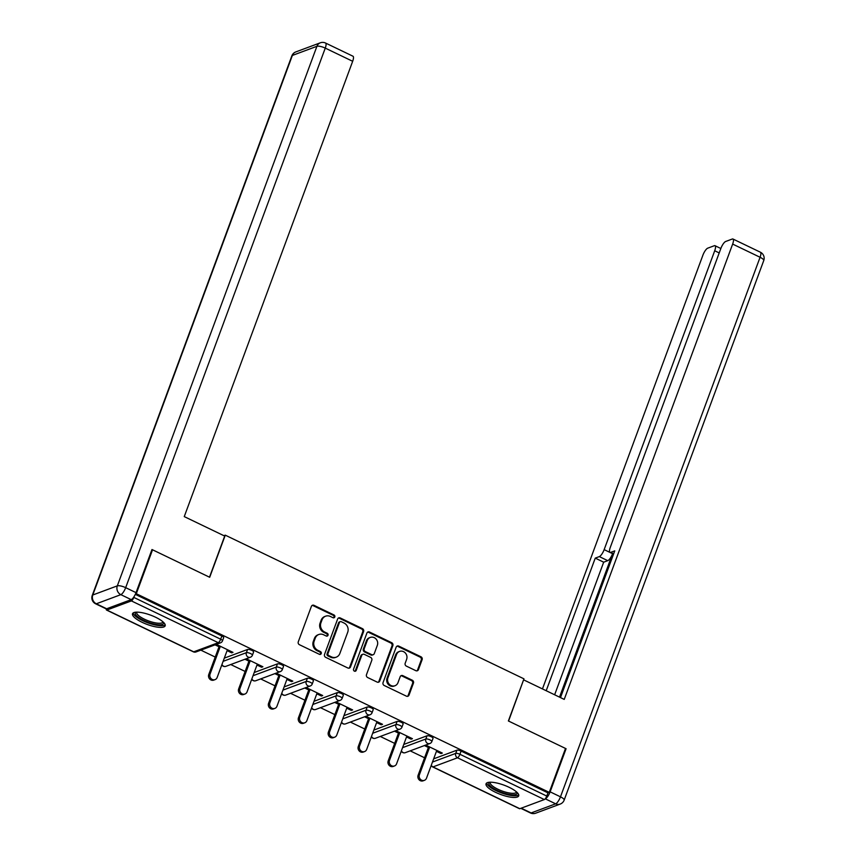 <?xml version="1.0" encoding="UTF-8"?>
<svg xmlns="http://www.w3.org/2000/svg" width="856" height="856" viewBox="0 0 856 856"><rect width="100%" height="100%" fill="white"/><g stroke="black" fill="none" stroke-linecap="round" stroke-linejoin="round"><path stroke-width="1.28" d="M334.792 616.962A1.53 1.391 69.6 0 0 333.99 614.95L313.992 605.331A2.193 1.99 69.6 0 0 311.381 606.39L298.273 641.829A2.193 1.99 69.6 0 0 299.429 644.707L319.416 654.326A1.53 1.391 69.6 0 0 321.246 653.577A1.53 1.391 69.6 0 0 320.444 651.566L317.854 650.325A7.009 6.377 69.6 0 1 314.163 641.123L315.254 638.169A7.009 6.377 69.6 0 1 318.828 634.499A7.009 6.377 69.6 0 1 323.611 634.767L326.19 636.008A1.53 1.391 69.6 0 0 328.019 635.27A1.53 1.391 69.6 0 0 327.217 633.258L324.627 632.017A7.009 6.377 69.6 0 1 320.936 622.815L322.027 619.862A7.009 6.377 69.6 0 1 325.601 616.192A7.009 6.377 69.6 0 1 330.384 616.459L332.963 617.7A1.53 1.391 69.6 0 0 334.792 616.962M333.551 617.839A1.53 1.391 69.6 0 0 333.123 615.271L313.125 605.652A2.193 1.99 69.6 0 0 312.087 605.46M320.005 654.466A1.53 1.391 69.6 0 0 319.577 651.887L316.988 650.646L317.854 650.325M326.778 636.147A1.53 1.391 69.6 0 0 326.35 633.579L323.761 632.338L324.627 632.017M509.138 787.317A17.398 4.954 -159.7 0 0 486.048 783.796A17.398 4.954 -159.7 0 0 495.603 792.346A17.398 4.954 -159.7 0 0 518.693 795.866A17.398 4.954 -159.7 0 0 509.138 787.317M155.61 617.251A17.398 4.954 -159.7 0 0 132.53 613.731A17.398 4.954 -159.7 0 0 142.085 622.291A17.398 4.954 -159.7 0 0 165.165 625.811A17.398 4.954 -159.7 0 0 155.61 617.251M415.834 670.676A2.193 1.99 69.6 0 0 418.445 669.606L422.126 659.666A2.193 1.99 69.6 0 0 420.97 656.787L398.768 646.109A2.193 1.99 69.6 0 0 396.157 647.168L383.049 682.607A2.193 1.99 69.6 0 0 384.205 685.485L406.407 696.163A2.193 1.99 69.6 0 0 409.018 695.104L413.459 683.099A2.193 1.99 69.6 0 0 412.303 680.22L402.802 675.652A2.193 1.99 69.6 0 0 400.191 676.711L397.987 682.671A5.853 5.329 69.6 0 1 389.18 684.126A5.853 5.329 69.6 0 1 387.929 677.824L396.553 654.498A5.853 5.329 69.6 0 1 405.37 653.032A5.853 5.329 69.6 0 1 406.621 659.334L405.188 663.229A2.193 1.99 69.6 0 0 406.333 666.096L415.834 670.676M151.769 550.087L152.55 549.798L209.688 577.276L225.267 535.16L523.958 678.84L508.378 720.966L565.506 748.444L549.252 792.367L136.307 593.722L135.451 594.043M152.55 549.798L136.307 593.722M363.607 631.514A2.193 1.99 69.6 0 0 362.452 628.636L340.249 617.957A2.193 1.99 69.6 0 0 337.639 619.016L324.52 654.455A2.193 1.99 69.6 0 0 325.676 657.333L347.889 668.012A2.193 1.99 69.6 0 0 350.489 666.952L363.607 631.514L362.741 631.835A2.193 1.99 69.6 0 0 361.585 628.957L339.383 618.278A2.193 1.99 69.6 0 0 338.345 618.086M369.503 632.028L391.716 642.717A2.193 1.99 69.6 0 1 392.861 645.585L379.754 681.023A2.193 1.99 69.6 0 1 377.143 682.093L367.641 677.524A2.193 1.99 69.6 0 1 366.486 674.646L371.804 660.276A2.193 1.99 69.6 0 0 370.648 657.397L364.346 654.369A2.193 1.99 69.6 0 0 361.735 655.428L356.203 670.398A1.53 1.391 69.6 0 1 353.892 670.772A1.53 1.391 69.6 0 1 353.571 669.125L366.892 633.098A2.193 1.99 69.6 0 1 369.503 632.028L368.636 632.359L390.85 643.038L391.716 642.717M225.267 535.16L223.876 535.674M106.305 608.841A3.349 1.006 -64.3 0 0 106.529 610.05A3.349 1.006 -64.3 0 0 106.861 610.039L131.407 600.912A3.349 1.006 -64.3 0 0 133.814 597.413L220.666 639.197L221.854 635.987L135.302 594.353M134.178 596.429L133.814 597.413M549.252 792.367L547.958 792.859L546.77 796.069A3.349 1.006 115.7 0 1 544.352 799.558L519.817 808.695A3.349 1.006 115.7 0 1 519.474 808.695L432.633 766.923A3.349 1.006 115.7 0 0 432.965 766.912L519.817 808.695M424.576 757.774L410.185 750.851M394.67 743.383L380.278 736.46M364.763 729.002L350.372 722.079M334.856 714.61L320.465 707.687M304.95 700.229L290.559 693.307M275.044 685.838L260.652 678.915M245.137 671.446L230.746 664.534M215.231 657.066L200.839 650.143M227.086 650.635L231.687 652.85L232.04 651.908M231.687 652.85L232.993 652.368L216.354 644.365M215.059 644.846L219.04 646.762M433.66 758.844L456.933 750.177A3.349 0.952 20.3 0 1 461.106 751.076L459.918 754.286L546.77 796.069M547.958 792.859L461.106 751.076M221.854 635.987A3.349 0.952 20.3 0 1 223.684 637.634L222.496 640.834A3.349 0.952 20.3 0 0 220.666 639.197A3.349 1.006 -64.3 0 1 218.248 642.685L131.407 600.912M427.026 735.796A3.349 0.952 20.3 0 1 431.199 736.695A3.349 0.952 20.3 0 1 433.04 738.332L431.852 741.542A3.349 0.952 20.3 0 0 430.012 739.905A3.349 0.952 -159.7 0 0 425.839 739.006L427.026 735.796L403.754 744.453M397.12 721.405A3.349 0.952 20.3 0 1 401.293 722.303A3.349 0.952 20.3 0 1 403.133 723.951L401.945 727.161A3.349 0.952 20.3 0 0 400.105 725.514A3.349 0.952 -159.7 0 0 395.932 724.615L397.12 721.405L373.847 730.072M367.213 707.024A3.349 0.952 20.3 0 1 371.386 707.923A3.349 0.952 20.3 0 1 373.227 709.56L372.039 712.77A3.349 0.952 20.3 0 0 370.199 711.133A3.349 0.952 -159.7 0 0 366.026 710.234L367.213 707.024L343.941 715.68M337.307 692.632A3.349 0.952 20.3 0 1 341.48 693.531A3.349 0.952 20.3 0 1 343.32 695.179L342.132 698.389A3.349 0.952 20.3 0 0 340.292 696.741A3.349 0.952 -159.7 0 0 336.119 695.842L337.307 692.632L314.034 701.289M307.4 678.241A3.349 0.952 20.3 0 1 311.573 679.14A3.349 0.952 20.3 0 1 313.414 680.788L312.226 683.998A3.349 0.952 20.3 0 0 310.386 682.35A3.349 0.952 -159.7 0 0 306.213 681.451L307.4 678.241L284.117 686.908M277.483 663.86A3.349 0.952 20.3 0 1 281.667 664.759A3.349 0.952 20.3 0 1 283.507 666.407L282.32 669.617A3.349 0.952 20.3 0 0 280.479 667.969A3.349 0.952 -159.7 0 0 276.306 667.07L277.483 663.86L254.211 672.516M247.577 649.469A3.349 0.952 20.3 0 1 251.76 650.367A3.349 0.952 20.3 0 1 253.59 652.015L252.413 655.225A3.349 0.952 20.3 0 0 250.573 653.577A3.349 0.952 -159.7 0 0 246.389 652.679L247.577 649.469L224.304 658.136M256.993 665.026L261.594 667.241L262.899 666.749L246.271 658.756M244.966 659.238L248.946 661.153M286.899 679.407L291.5 681.622L292.805 681.141L276.178 673.137M274.872 673.629L278.853 675.534M316.806 693.799L321.407 696.014L322.712 695.532L306.084 687.529M304.779 688.01L308.759 689.925M346.712 708.18L351.324 710.394L352.619 709.913L335.991 701.909M334.685 702.402L338.666 704.306M376.619 722.571L381.23 724.786L382.525 724.304L365.897 716.301M364.592 716.782L368.572 718.698M406.525 736.952L411.137 739.167L412.432 738.685L395.804 730.692M394.498 731.174L398.479 733.089M436.432 751.343L441.043 753.558L442.338 753.077L425.71 745.073M424.405 745.555L428.385 747.47M261.594 667.241L261.947 666.3M291.5 681.622L291.853 680.681M321.407 696.014L321.76 695.072M351.324 710.394L351.666 709.453M381.23 724.786L381.573 723.844M411.137 739.167L411.479 738.225M441.043 753.558L441.386 752.617M325.601 616.192L324.734 616.513A7.009 6.377 69.6 0 0 321.161 620.183L322.027 619.862M323.761 632.338A7.009 6.377 69.6 0 1 320.069 623.136L321.161 620.183M318.828 634.499L317.961 634.82A7.009 6.377 69.6 0 0 314.387 638.49L315.254 638.169M316.988 650.646A7.009 6.377 69.6 0 1 313.296 641.444L314.387 638.49M348.916 668.204A2.193 1.99 69.6 0 0 349.623 667.273L362.741 631.835M341.298 621.713A1.53 1.391 69.6 0 0 339.468 622.451L327.966 653.556A1.53 1.391 69.6 0 0 328.768 655.568L331.497 656.884A7.009 6.377 69.6 0 0 336.269 657.151A7.009 6.377 69.6 0 0 339.853 653.481L347.718 632.22A7.009 6.377 69.6 0 0 344.026 623.018L341.298 621.713M340.249 621.649L339.383 621.97A1.53 1.391 69.6 0 0 338.601 622.772L339.468 622.451M336.269 657.151L335.402 657.472A7.009 6.377 69.6 0 1 330.63 657.205L327.901 655.899A1.53 1.391 69.6 0 1 327.088 653.888L338.601 622.772M378.181 682.275A2.193 1.99 69.6 0 0 378.887 681.355L391.995 645.916A2.193 1.99 69.6 0 0 390.85 643.038M362.858 654.284L361.992 654.605A2.193 1.99 69.6 0 0 360.868 655.75L355.336 670.719L356.203 670.398M354.962 671.275A1.53 1.391 69.6 0 0 355.336 670.719M377.325 645.36A5.853 5.329 69.6 0 0 370.241 637.442A5.853 5.329 69.6 0 0 367.256 640.513L364.217 648.741A2.193 1.99 69.6 0 0 365.373 651.609L371.675 654.647A2.193 1.99 69.6 0 0 374.286 653.577L377.325 645.36M370.241 637.442L369.375 637.774A5.853 5.329 69.6 0 0 366.389 640.834L367.256 640.513M373.163 654.722L372.296 655.054A2.193 1.99 69.6 0 1 370.809 654.968L364.495 651.93A2.193 1.99 69.6 0 1 363.351 649.062L366.389 640.834M368.636 632.359A2.193 1.99 69.6 0 0 367.599 632.167M399.549 651.427L398.682 651.748A5.853 5.329 69.6 0 0 395.686 654.819L396.553 654.498M395.001 685.742L394.135 686.063A5.853 5.329 69.6 0 1 387.051 678.145L395.686 654.819M407.445 696.356A2.193 1.99 69.6 0 0 408.151 695.425L412.592 683.42A2.193 1.99 69.6 0 0 411.436 680.541L401.935 675.973A2.193 1.99 69.6 0 0 400.897 675.78M416.872 670.858A2.193 1.99 69.6 0 0 417.578 669.927L421.259 659.987A2.193 1.99 69.6 0 0 420.103 657.108L397.901 646.43A2.193 1.99 69.6 0 0 396.863 646.248M208.757 674.549L210.062 674.057A4.13 3.756 69.6 0 0 215.049 679.632L213.743 680.113A4.13 3.756 -110.4 0 1 208.757 674.549L219.382 645.82M215.049 679.632A4.13 3.756 69.6 0 0 217.156 677.471L227.429 649.693M210.062 674.057L220.334 646.28M238.664 688.93L239.969 688.449A4.13 3.756 69.6 0 0 244.955 694.023L243.65 694.505A4.13 3.756 -110.4 0 1 238.664 688.93L249.289 660.211M244.955 694.023A4.13 3.756 69.6 0 0 247.063 691.862L257.335 664.074M239.969 688.449L250.241 660.672M268.57 703.322L269.875 702.83A4.13 3.756 69.6 0 0 274.862 708.404L273.556 708.896A4.13 3.756 -110.4 0 1 268.57 703.322L279.195 674.592M274.862 708.404A4.13 3.756 69.6 0 0 276.97 706.243L287.242 678.466M269.875 702.83L280.147 675.052M298.476 717.702L299.782 717.221A4.13 3.756 69.6 0 0 304.768 722.796L303.463 723.277A4.13 3.756 -110.4 0 1 298.476 717.702L309.102 688.984M304.768 722.796A4.13 3.756 69.6 0 0 306.876 720.634L317.148 692.857M299.782 717.221L310.054 689.444M328.394 732.094L329.688 731.613A4.13 3.756 69.6 0 0 334.675 737.187L333.38 737.669A4.13 3.756 -110.4 0 1 328.394 732.094L339.019 703.365M334.675 737.187A4.13 3.756 69.6 0 0 336.783 735.015L347.055 707.238M329.688 731.613L339.971 703.825M358.3 746.475L359.595 745.993A4.13 3.756 69.6 0 0 364.581 751.568L363.286 752.05A4.13 3.756 -110.4 0 1 358.3 746.475L368.925 717.756M364.581 751.568A4.13 3.756 69.6 0 0 366.689 749.407L376.972 721.629M359.595 745.993L369.878 718.216M163.549 622.376A15.055 4.291 20.3 0 1 150.838 623.168A15.055 4.291 20.3 0 1 135.997 612.179M136.821 612.147A13.942 3.97 -159.7 0 0 136.735 612.329A13.942 3.97 -159.7 0 0 151.105 621.788A13.942 3.97 -159.7 0 0 162.886 622.002A13.942 3.97 -159.7 0 0 162.94 621.809M133.151 612.96A17.291 4.922 -159.7 0 0 151.052 623.906A17.291 4.922 -159.7 0 0 165.197 624.805M517.067 792.431A15.055 4.291 20.3 0 1 504.366 793.223A15.055 4.291 20.3 0 1 489.514 782.245M490.338 782.213A13.942 3.97 -159.7 0 0 490.253 782.384A13.942 3.97 -159.7 0 0 504.633 791.854A13.942 3.97 -159.7 0 0 516.414 792.057A13.942 3.97 -159.7 0 0 516.468 791.875M486.679 783.015A17.291 4.922 -159.7 0 0 504.569 793.961A17.291 4.922 -159.7 0 0 518.715 794.871M224.7 536.07L184.254 516.607L352.672 61.29L325.259 48.107L125.672 587.665L136.029 592.641L151.983 549.52L209.495 577.19L224.7 536.07M106.658 608.766L131.203 599.628L120.846 594.653L96.311 603.78L106.658 608.766A6.698 2.012 115.7 0 1 105.984 608.777L95.626 603.801A6.698 2.012 -64.3 0 0 96.311 603.78A6.698 6.088 69.6 0 1 92.78 594.995L117.315 585.868L316.913 46.31L292.367 55.437L92.78 594.995A6.698 1.905 -159.7 0 0 92.255 595.444A6.698 6.698 0 0 0 95.626 603.801M295.791 51.927A6.698 6.698 0 0 0 291.843 55.886A6.698 1.905 -159.7 0 1 292.367 55.437A6.698 6.088 -110.4 0 1 295.791 51.927L320.326 42.8A6.698 6.088 69.6 0 0 316.913 46.31A6.698 1.905 -159.7 0 1 325.259 48.107A6.698 2.012 -64.3 0 0 325.558 43.046L352.982 56.228A6.698 2.012 115.7 0 1 352.672 61.29M136.029 592.641A6.698 2.012 115.7 0 1 131.203 599.628M521.197 808.171L531.116 812.943L555.651 803.816L545.304 798.83A6.698 2.012 -64.3 0 0 550.13 791.843L566.083 748.722L508.571 721.052L523.519 680.038M523.776 679.932L564.232 699.395L732.65 244.078A6.698 2.012 -64.3 0 0 732.95 239.017A6.698 2.012 -64.3 0 0 732.276 239.027L725.685 241.478A6.698 2.012 -64.3 0 0 720.859 248.465L610.307 547.337A6.698 2.012 -64.3 0 0 610.007 552.398A6.698 2.012 -64.3 0 0 610.681 552.377L613.666 553.821M560.487 697.597L614.758 550.868L610.681 552.377M719.211 252.927L714.707 250.755A6.698 2.012 -64.3 0 0 715.006 245.693A6.698 2.012 -64.3 0 0 714.332 245.715L707.741 248.165A6.698 2.012 -64.3 0 0 702.915 255.152L542.458 688.92M599.328 556.603A6.698 2.012 -64.3 0 0 604.154 549.627L612.586 553.682A6.698 2.012 115.7 0 1 607.76 560.669L599.328 556.603L595.252 558.123L546.203 690.728M714.707 250.755L604.154 549.627M566.083 748.722L565.292 749.011M612.586 553.682L559.524 697.137M607.76 560.669L603.683 562.178L554.635 694.783M603.683 562.178L595.252 558.123M388.207 760.866L389.501 760.385A4.13 3.756 69.6 0 0 394.488 765.96L393.193 766.441A4.13 3.756 -110.4 0 1 388.207 760.866L398.832 732.148M394.488 765.96A4.13 3.756 69.6 0 0 396.596 763.798L406.878 736.01M389.501 760.385L399.784 732.597M418.113 775.247L419.408 774.766A4.13 3.756 69.6 0 0 424.394 780.34L423.099 780.822A4.13 3.756 -110.4 0 1 418.113 775.247L428.738 746.528M424.394 780.34A4.13 3.756 69.6 0 0 426.502 778.179L436.785 750.402M419.408 774.766L429.691 746.988M333.123 615.271L333.99 614.95M319.577 651.887L320.444 651.566M326.35 633.579L327.217 633.258M106.861 610.039L193.713 651.823L218.248 642.685A3.349 3.05 69.6 0 0 220.527 642.813A3.349 3.349 0 0 0 222.496 640.834M106.529 610.05L193.37 651.823A3.349 1.006 -64.3 0 0 193.713 651.823A3.349 3.05 69.6 0 0 195.992 651.951L220.527 642.813M544.352 799.558L457.511 757.785L432.965 766.912A3.349 3.05 -110.4 0 1 431.317 765.178M432.473 762.054L455.745 753.387A3.349 0.952 -159.7 0 1 459.918 754.286A3.349 1.006 115.7 0 1 457.511 757.785A3.349 3.05 -110.4 0 1 455.745 753.387L456.933 750.177M223.116 661.346L246.389 652.679A3.349 3.05 -110.4 0 0 248.154 657.076A3.349 3.05 69.6 0 0 250.434 657.205A3.349 3.349 0 0 0 252.413 655.225M221.822 664.855A3.349 3.349 0 0 0 225.898 666.332A3.349 3.05 69.6 0 1 223.619 666.203A3.349 3.05 -110.4 0 1 221.961 664.47M253.023 675.726L276.306 667.07A3.349 3.05 -110.4 0 0 278.061 671.457A3.349 3.05 69.6 0 0 280.34 671.586A3.349 3.349 0 0 0 282.32 669.617M282.94 690.118L306.213 681.451A3.349 3.05 -110.4 0 0 307.967 685.849A3.349 3.05 69.6 0 0 310.247 685.977A3.349 3.349 0 0 0 312.226 683.998M312.847 704.499L336.119 695.842A3.349 3.05 -110.4 0 0 337.874 700.229A3.349 3.05 69.6 0 0 340.164 700.358A3.349 3.349 0 0 0 342.132 698.389M342.753 718.89L366.026 710.234A3.349 3.05 -110.4 0 0 367.791 714.621A3.349 3.05 69.6 0 0 370.07 714.749A3.349 3.349 0 0 0 372.039 712.77M372.66 733.271L395.932 724.615A3.349 3.05 -110.4 0 0 397.698 729.012A3.349 3.05 69.6 0 0 399.977 729.13A3.349 3.349 0 0 0 401.945 727.161M402.566 747.663L425.839 739.006A3.349 3.05 -110.4 0 0 427.604 743.393A3.349 3.05 69.6 0 0 429.883 743.522A3.349 3.349 0 0 0 431.852 741.542M251.728 679.236A3.349 3.349 0 0 0 255.805 680.723A3.349 3.05 69.6 0 1 253.526 680.595A3.349 3.05 -110.4 0 1 251.867 678.862M281.635 693.628A3.349 3.349 0 0 0 285.711 695.104A3.349 3.05 69.6 0 1 283.432 694.976A3.349 3.05 -110.4 0 1 281.774 693.242M311.541 708.019A3.349 3.349 0 0 0 315.618 709.496A3.349 3.05 69.6 0 1 313.339 709.367A3.349 3.05 -110.4 0 1 311.68 707.634M341.448 722.4A3.349 3.349 0 0 0 345.524 723.876A3.349 3.05 69.6 0 1 343.245 723.748A3.349 3.05 -110.4 0 1 341.587 722.015M371.354 736.791A3.349 3.349 0 0 0 375.431 738.268A3.349 3.05 69.6 0 1 373.152 738.14A3.349 3.05 -110.4 0 1 371.504 736.406M401.261 751.172A3.349 3.349 0 0 0 405.337 752.659A3.349 3.05 69.6 0 1 403.058 752.531A3.349 3.05 -110.4 0 1 401.411 750.798M320.069 623.136L320.936 622.815M313.296 641.444L314.163 641.123M313.125 605.652L313.992 605.331M349.623 667.273L350.489 666.952M339.383 618.278L340.249 617.957M361.585 628.957L362.452 628.636M327.088 653.888L327.966 653.556M327.901 655.899L328.768 655.568M330.63 657.205L331.497 656.884M391.995 645.916L392.861 645.585M378.887 681.355L379.754 681.023M360.868 655.75L361.735 655.428M363.351 649.062L364.217 648.741M364.495 651.93L365.373 651.609M370.809 654.968L371.675 654.647M387.051 678.145L387.929 677.824M401.935 675.973L402.802 675.652M411.436 680.541L412.303 680.22M412.592 683.42L413.459 683.099M408.151 695.425L409.018 695.104M397.901 646.43L398.768 646.109M420.103 657.108L420.97 656.787M421.259 659.987L422.126 659.666M417.578 669.927L418.445 669.606M125.672 587.665A6.698 1.905 -159.7 0 0 117.315 585.868A6.698 6.088 -110.4 0 0 120.846 594.653A6.698 2.012 -64.3 0 0 125.672 587.665M550.13 791.843L560.477 796.829L760.075 257.271L732.65 244.078M760.374 252.199A6.698 2.012 115.7 0 1 760.075 257.271A6.698 1.905 -159.7 0 1 763.745 260.556A6.698 6.698 0 0 0 760.374 252.199L732.95 239.017M560.477 796.829A6.698 2.012 115.7 0 1 555.651 803.816A6.698 6.088 -110.4 0 0 560.209 804.073A6.698 6.698 0 0 0 564.158 800.114A6.698 1.905 -159.7 0 0 560.477 796.829M531.116 812.943A6.698 2.012 115.7 0 1 530.442 812.954A6.698 6.698 0 0 0 535.674 813.2A6.698 6.088 69.6 0 1 531.116 812.943M193.37 651.823A3.349 3.349 0 0 0 195.992 651.951M225.898 666.332L250.434 657.205M255.805 680.723L280.34 671.586M285.711 695.104L310.247 685.977M315.618 709.496L340.164 700.358M345.524 723.876L370.07 714.749M375.431 738.268L399.977 729.13M405.337 752.659L429.883 743.522M431.178 765.564A3.349 3.349 0 0 0 432.633 766.923M325.558 43.046A6.698 6.698 0 0 0 320.326 42.8M291.843 55.886L92.255 595.444M763.745 260.556L564.158 800.114M520.801 808.321L530.442 812.954M560.209 804.073L535.674 813.2M613.559 554.1L610.007 552.398M715.006 245.693L720.848 248.508"/></g></svg>
